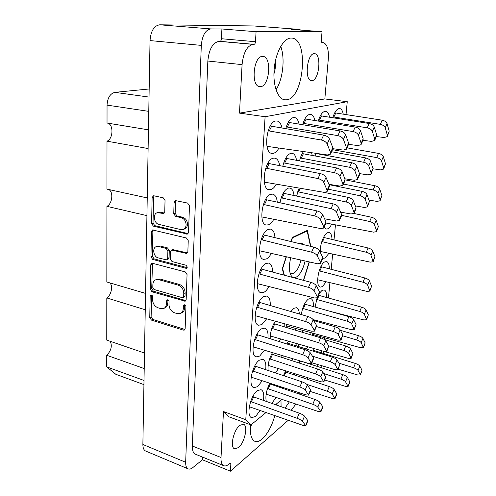 <?xml version="1.0" encoding="UTF-8"?>
<svg xmlns="http://www.w3.org/2000/svg" width="496" height="496" viewBox="0 0 496 496"><rect width="100%" height="100%" fill="white"/><g stroke="black" fill="none" stroke-linecap="round" stroke-linejoin="round"><path stroke-width="0.74" d="M183.439 229.4L184.314 229.084C186.248 228.414 187.308 226.839 187.494 224.353C187.308 220.658 185.69 218.283 182.633 217.223L181.245 217.694C184.301 218.761 185.926 221.142 186.112 224.843C185.926 227.335 184.865 228.916 182.931 229.586L180.866 229.611L158.98 224.421C153.834 223.498 152.514 213.602 157.437 212.685L163.55 213.497L164.753 211.705L165.038 200.452L163.24 197.817L153.977 195.815L153.357 195.815L152.117 197.644L151.602 223.541L153.357 226.139L187.358 234.087L188.536 232.333L189.466 205.766L187.624 203.075L175.348 200.576L174.077 202.418L173.749 213.739L175.559 216.399L181.245 217.694M187.314 267.115L186.056 265.255L172.007 261.547L170.24 258.924L170.444 251.714L171.535 250.034L186.744 253.462L187.854 251.77L188.244 240.653L186.428 237.981L152.57 229.939L151.447 231.657L150.951 256.841L152.675 259.427L185.95 268.28L186.57 268.268L187.314 267.115M285.045 408.096L289.373 401.915M238.458 447.597C244.683 442.761 248.384 425.518 243.455 424.26L239.822 425.339C233.585 429.84 229.654 447.572 234.614 448.812L238.458 447.597M314.222 53.68L314.582 53.686C321.805 53.804 319.195 80.445 312.034 80.625L311.451 80.625C304.253 80.662 306.968 53.363 314.222 53.68M275.249 61.603C275.714 65.838 275.268 69.961 273.922 73.972M262.446 56.414L262.985 56.426C272.056 56.711 269.595 86.335 260.592 86.651L259.737 86.651C250.703 86.521 253.313 56.098 262.446 56.414M286.632 99.795C303.837 98.617 309.244 38.694 291.691 38.068L291.071 38.049C283.718 37.963 275.764 52.037 274.226 68.467C272.602 84.897 277.679 99.107 284.797 99.826L286.632 99.795M276.018 89.788C282.931 79.174 285.256 58.503 280.742 46.333M250.678 424.818C249.786 434.074 251.205 439.592 254.944 441.366C257.077 442.11 259.52 441.304 262.254 438.941C267.685 433.789 271.876 426.027 274.821 415.654M276.638 405.096L276.706 403.732M250.499 426.622L252.228 423.851M263.426 400.384C264.263 394.432 263.463 390.86 261.02 389.664L257.35 390.681C250.294 395.424 245.873 416.38 251.646 417.651L255.589 416.473L260.053 410.545M271.74 403.347L276.142 397.532M279.428 387.209L279.533 386.409M287.922 390.135L288.635 389.341M294.357 374.957L294.494 373.643M302.858 377.785L303.788 376.514M282.001 127.98C281.083 123.795 279.409 121.458 276.991 120.974L275.726 121.012C266.451 121.96 262.899 152.948 271.907 153.394L273.525 153.307C275.447 152.743 277.214 151.051 278.833 148.223M279.645 165.614C278.907 161.188 277.307 158.683 274.846 158.1L273.197 158.199C264.256 159.824 260.499 189.094 269.055 189.726L271.058 189.559C272.924 188.871 274.648 187.128 276.229 184.345M277.295 202.151C276.762 197.476 275.243 194.804 272.75 194.128L270.735 194.314C262.117 196.534 258.187 224.248 266.302 225.035L268.658 224.769C270.475 223.963 272.161 222.183 273.705 219.43M274.951 237.615C274.629 232.705 273.215 229.865 270.704 229.102L268.342 229.388C260.028 232.153 255.961 258.447 263.636 259.365L266.327 258.98C268.1 258.069 269.743 256.252 271.262 253.53M272.614 272.056C272.515 266.922 271.213 263.922 268.696 263.066L266.017 263.469C257.988 266.718 253.809 291.729 261.07 292.758L264.058 292.237C265.794 291.233 267.4 289.379 268.888 286.682M270.289 305.517C270.425 300.161 269.235 297.011 266.724 296.062L263.76 296.602C255.998 300.285 251.726 324.13 258.59 325.246L261.857 324.576L266.581 318.922M267.976 338.036C268.348 332.469 267.288 329.17 264.79 328.135L261.566 328.823C254.057 332.897 249.717 355.688 256.19 356.866L259.712 356.041L264.343 350.288M265.689 369.644C266.296 363.878 265.36 360.437 262.886 359.327L259.427 360.17C252.154 364.597 247.764 386.427 253.878 387.661L257.622 386.663L262.167 380.816M299.057 124.093C298.22 120.137 296.695 117.943 294.481 117.502L293.372 117.54C290.179 118.476 287.649 122.171 285.789 128.625M296.534 160.307C295.852 156.128 294.388 153.779 292.138 153.264L290.687 153.351C287.19 154.727 284.568 159.024 282.813 166.241M294.029 195.498C293.52 191.096 292.125 188.598 289.85 187.996L288.071 188.164C284.282 190.03 281.592 194.891 280.004 202.746M279.192 341.552L280.693 339.059M284.196 326.777L284.22 323.733M275.522 372.942L278.386 368.671M281.796 357.399L281.933 355.527M314.861 120.509C314.098 116.758 312.703 114.688 310.67 114.291L309.696 114.328C306.788 115.177 304.445 118.631 302.659 124.688M312.201 155.403L311.612 152.774M295.101 330.082L295.932 328.594M299.336 313.987C299.138 310.397 298.177 308.307 296.453 307.718L293.905 308.283L290.861 311.513M291.536 360.555L292.745 358.744M296.813 346.016L296.93 343.691M329.549 117.199C328.854 113.64 327.571 111.674 325.705 111.315L324.837 111.346C322.183 112.121 320.001 115.363 318.289 121.067M313.422 306.59C313.59 301.952 312.691 299.268 310.738 298.53L308.45 299.038C304.91 301.878 302.529 307.055 301.308 314.563M306.367 349.01L307.656 346.754M310.893 334.862L310.93 332.704M343.238 114.136C342.606 110.738 341.422 108.872 339.698 108.543L338.929 108.574C336.493 109.287 334.453 112.332 332.816 117.719M324.124 227.304L326.101 229.078L327.775 228.817C329.133 228.11 330.423 226.573 331.644 224.198M322.846 258.317L325.06 258.075L328.86 253.375M332.022 239.419C331.867 235.352 330.888 233.039 329.077 232.488L327.41 232.76C323.634 234.354 319.666 245.34 320.329 252.507M329.313 268.82C329.294 264.591 328.383 262.173 326.573 261.559L324.7 261.925C318.63 264.74 314.898 286.496 320.342 287.091L322.406 286.638L326.145 281.858M326.641 297.507C326.765 293.124 325.922 290.594 324.111 289.931L322.059 290.396L319.436 293.223M320.435 337.751L320.918 336.821M324.074 323.578L324.031 322.474M316.721 366.228L317.781 364.535M321.414 352.83L321.544 350.715M185.262 271.901L151.807 263.122L150.79 264.734L150.313 289.236L152.012 291.803L185.219 301.184L186.167 299.646L187.054 274.555L185.262 271.901M188.189 468.887L145.694 451.056C143.815 450.17 142.873 447.981 142.873 444.478L150.028 40.585C150.809 30.957 154.039 25.693 159.724 24.8L253.512 25.947L299.237 29.407L291.121 29.357L322.04 31.713L256.066 31.701L221.904 28.973L210.837 28.917C205.431 29.884 202.25 35.371 201.302 45.384L185.665 462.26C185.591 465.843 186.434 468.05 188.189 468.887C189.54 469.414 191.109 468.962 192.888 467.542L202.455 459.773L230.448 471.2L288.232 420.286M152.557 299.584L152.613 296.775C152.433 295.492 151.832 294.897 150.821 294.99L150.176 296.05L149.755 317.564L151.435 320.106L183.266 330.113L184.289 330.082L185.151 328.631L185.926 306.621C185.74 305.282 185.101 304.668 184.01 304.798L183.359 305.858L183.26 308.729C183.111 311.116 182.137 312.716 180.352 313.528L177.227 313.615L174.524 312.796C171.052 311.345 169.204 308.574 168.975 304.476L169.055 301.63C168.869 300.322 168.249 299.72 167.202 299.826L166.551 300.892L166.476 303.732C166.34 306.144 165.379 307.743 163.587 308.531L160.642 308.593L158.007 307.793C154.622 306.373 152.805 303.639 152.557 299.584M300.892 30.101L299.237 29.407M223.479 411.556L245.768 419.709L250.939 424.917L228.929 416.814L223.479 411.556L221.018 457.498C220.85 462.03 221.793 464.777 223.845 465.744C225.333 466.296 227.056 465.738 229.016 464.07L230.491 463.159L230.851 464.231L230.448 471.2M223.845 465.744L195.436 454.206C193.273 453.195 192.237 450.461 192.343 446.003L207.843 61.033C208.996 49.203 212.728 42.637 219.046 41.342L219.995 41.323C220.819 41.156 221.309 40.294 221.464 38.738L221.904 28.973M202.455 459.773L202.573 457.101M291.226 410.304L295.883 404.079M299.119 393.991L299.293 392.776M310.825 246.413L307.353 230.38L292.311 237.454L291.009 241.552M286.13 256.823L282.311 268.776L283.954 275.106M303.595 280.383L309.38 261.969M269.781 383.272C266.408 390.048 265.236 396.093 266.265 401.394M285.622 370.903L283.489 375.615M281.666 387.097L281.778 388.021M299.64 360.797L298.704 362.874M296.31 374.201L296.379 375.627M275.274 321.29C271.882 326.554 270.19 332.37 270.19 338.731M272.447 352.699C269.105 358.658 267.66 364.572 268.113 370.456M303.434 151.64C301.735 153.989 300.446 157.071 299.565 160.884M299.125 188.17L296.62 196.05M286.378 324.322L286.18 327.379M288.399 341.254L286.911 343.976M283.873 356.103L283.898 358.081M315.816 153.363L315.103 155.942M303.279 330.603L302.293 332.258M298.772 344.218L298.685 346.605M317.068 298.053L315.109 307.067M317.186 320.664L316.702 321.42M312.753 333.2L312.567 335.37M314.235 348.626L312.957 351.069M245.768 419.709L265.106 116.727L347.256 101.692L346.022 114.564M321.96 365.775L321.879 366.594L320.745 367.53M308.171 377.865L306.708 379.068M292.64 390.631L291.673 391.425M281.92 399.447L275.528 404.699M265.943 412.579L250.939 424.917M335.451 224.924L334.019 239.89M332.649 254.175L331.198 269.303M329.914 282.732L328.451 298.009M326.058 323.008L325.946 324.13M324.632 337.844L324.471 339.543M323.349 351.23L323.144 353.375M265.106 116.727L239.481 113.113L242.079 64.623C243.381 52.502 247.064 45.756 253.127 44.386L254.033 44.361C254.832 44.181 255.31 43.295 255.483 41.707L256.066 31.701M322.04 31.713L321.321 40.325L322.04 42.557L323.076 42.551C327.062 43.834 328.811 49.253 328.321 58.807L324.837 98.94L347.256 101.692M280.984 400.216L281.083 406.683M239.481 113.113L324.837 98.94M144.007 380.463L106.727 366.891L106.739 355.279C111.172 350.728 112.356 346.078 110.292 341.322M144.218 368.565L106.739 355.279M143.933 384.623L115.81 374.288L106.727 366.891M148.447 129.84L107.024 123.027L107.043 105.121C107.551 97.805 110.174 93.546 114.905 92.355L149.172 88.976M148.118 148.546L107 141.18C113.33 138.892 113.733 124.037 107.421 123.095M147.244 197.929L106.944 189.125L107 141.18M146.928 215.642L106.919 206.336C112.437 203.782 113.658 191.419 108.55 189.472M145.551 293.409L106.826 282.001L106.919 206.336M145.26 309.771L106.807 297.941C111.333 295.176 113.212 285.653 109.777 282.875M144.497 353.028L106.758 340.113L106.807 297.941M164.176 308.239L164.951 307.861C166.737 307.074 167.698 305.48 167.84 303.068L166.476 303.732M167.977 299.863L167.84 303.068M180.99 313.199L181.691 312.84C183.477 312.027 184.45 310.434 184.599 308.047L183.26 308.729M184.76 304.798L184.599 308.047M151.615 295.052L151.125 316.882L152.805 319.424L184.946 329.456M152.514 263.091L151.702 288.622L153.4 291.177L185.901 300.607M152.805 287.68L154.002 289.478L182.336 297.687L183.005 297.668L183.675 296.583L183.774 293.527C183.557 289.323 181.672 286.514 178.126 285.107L158.658 279.639L155.967 279.676C154.033 280.457 152.997 282.125 152.867 284.685L152.805 287.68M183.142 297.6L184.351 297.011L185.02 295.932L183.675 296.583M156.792 279.322L160.041 279.037L179.484 284.481C183.024 285.888 184.903 288.691 185.126 292.882L185.02 295.932M187.197 267.66L154.082 258.869L152.359 256.296L152.867 231.167L151.447 231.657M153.27 229.933L152.867 231.167M172.732 249.569L187.451 252.96M158.565 246.518L156.525 246.537C151.912 247.609 153.382 256.922 158.305 257.932L166.637 259.904L167.691 258.255L167.884 251.063L166.117 248.44L158.565 246.518L159.972 245.985L157.474 246.177M166.823 259.83L168.026 259.34L169.08 257.697L167.691 258.255M159.972 245.985L167.512 247.901L169.272 250.517L169.08 257.697M158.435 212.369L160.667 212.226L164.275 213.044M176.024 200.57L175.485 201.99L175.156 213.28L176.954 215.927L182.633 217.223M154.064 195.833L153.555 197.228L153.028 223.07L154.777 225.661L188.071 233.616M338.191 369.204L357.628 374.945L360.381 375.032L358.075 370.419C357.362 369.446 355.874 368.565 353.611 367.778L338.954 363.153M360.437 374.889L362.037 370.239L359.786 366.079C359.079 365.099 357.597 364.219 355.334 363.438L313.317 350.312M313.689 351.298L314.018 350.523M290.743 257.846C289.162 264.201 289.001 269.489 290.265 273.705C291.611 277.363 293.675 278.467 296.447 277.028C300.34 274.369 303.211 269.03 305.071 261.014M303.546 244.627C302.455 243.443 301.153 243.121 299.634 243.666M289.98 272.726L291.456 273.662L293.812 273.24C297.03 271.076 299.386 266.693 300.892 260.09M282.639 267.747L282.776 269.192L282.398 269.099M292.262 237.609L292.82 237.733L291.927 238.663M310.496 246.332L307.291 231.558L306.063 230.981M282.881 267.809L286.372 256.878M291.245 241.608L292.169 238.712M284.332 275.206L282.776 269.192M309.169 261.919L303.385 280.327M292.82 237.733L306.795 231.142M312.623 334.434L360.673 347.758L363.469 347.727L361.181 342.68C360.462 341.632 358.961 340.721 356.667 339.958L342.767 335.823M363.531 347.566L365.149 342.879L362.905 338.353C362.198 337.292 360.697 336.387 358.403 335.631L340.43 330.336M330.609 311.469L363.791 319.914L366.625 319.759L364.362 314.259C363.642 313.125 362.123 312.189 359.792 311.445L316.597 299.417M366.699 319.573L368.33 314.848L366.098 309.944C365.391 308.803 363.872 307.867 361.547 307.136L318.544 295.281M317.266 299.59L319.071 295.418M317.638 279.744L366.984 291.381L369.855 291.102L367.623 285.119C366.904 283.904 365.366 282.937 363.004 282.224L319.176 270.847M369.942 290.892L371.597 286.124L369.371 280.823C368.664 279.595 367.127 278.628 364.771 277.927L320.869 266.668M319.864 271.021L321.687 266.867M320.28 251.422L370.258 262.142L373.172 261.739L370.965 255.248C370.245 253.94 368.689 252.941 366.296 252.253L321.811 241.583M373.265 261.497L374.939 256.686L372.732 250.97C372.019 249.649 370.469 248.651 368.075 247.975L323.504 237.417M322.53 241.738L324.372 237.603M326.046 223.045L373.612 232.159L376.563 231.632L376.613 230.727L374.393 224.601C373.674 223.2 372.099 222.171 369.669 221.52L341.713 215.351M376.675 231.365L378.374 226.505L376.173 220.348C375.46 218.934 373.891 217.905 371.467 217.26L353.97 213.454M368.937 200.062L377.053 201.419L380.041 200.762L380.122 199.745L377.909 193.167C377.189 191.667 375.602 190.6 373.135 189.974L343.461 184.041M380.172 200.458L381.889 195.548L379.707 188.933C378.994 187.42 377.406 186.36 374.945 185.74L345.173 179.868M373.048 168.795L380.581 169.88L383.613 169.093L383.718 167.958L381.523 160.896C380.804 159.29 379.192 158.193 376.687 157.604L332.531 149.68M383.755 168.758L385.497 163.785L383.334 156.686C382.621 155.074 381.015 153.983 378.516 153.394L347.002 147.833M376.371 136.567L384.208 137.516L387.271 136.598L387.407 135.334L385.231 127.763C384.512 126.052 382.881 124.924 380.339 124.366L333.058 116.901M387.432 136.226L389.205 131.186L387.054 123.585C386.341 121.867 384.716 120.733 382.18 120.187L334.707 112.834M333.895 117.019L335.798 112.976M324.651 379.973L345.328 386.31L348.105 386.465L345.563 381.839C344.794 380.86 343.251 379.955 340.919 379.13L323.764 373.544M348.161 386.322L349.878 382.001L347.361 377.326C346.599 376.34 345.061 375.435 342.736 374.616L302.597 361.677M299.485 363.128L300.384 361.02M324.248 351.478L348.322 358.348L351.143 358.379L348.614 353.301C347.845 352.234 346.282 351.304 343.92 350.498L328.681 345.83M351.205 358.217L352.892 353.35L350.43 348.8C349.668 347.727 348.105 346.791 345.749 345.997L324.179 339.456M313.112 319.591L351.391 329.691L354.249 329.598L351.745 324.024C350.97 322.877 349.389 321.916 346.995 321.135L302.678 308.419M354.324 329.406L356.029 324.496L353.574 319.542C352.811 318.382 351.23 317.421 348.843 316.653L304.47 304.06M303.391 308.611L305.288 304.277M355.31 205.89L364.473 207.477L367.493 206.857L367.555 205.79L365.106 199.045C364.331 197.507 362.669 196.41 360.133 195.753L328.197 189.193M367.623 206.547L369.421 201.426L367.003 194.643C366.228 193.093 364.579 191.995 362.043 191.351L329.077 184.679M359.501 173.619L367.964 174.877L371.02 174.121L371.113 172.924L368.677 165.664C367.896 164.015 366.215 162.88 363.636 162.26L315.778 153.481M371.169 173.774L372.992 168.59L370.586 161.293C369.818 159.631 368.144 158.497 365.564 157.889L331.582 151.739M362.998 140.331L371.547 141.397L374.641 140.498L374.771 139.165L372.347 131.359C371.566 129.599 369.867 128.421 367.245 127.838L318.606 119.995M374.809 140.114L376.532 136.195L376.662 134.856L374.269 127.013C373.5 125.246 371.808 124.068 369.191 123.498L320.348 115.766M319.505 120.119L321.513 115.928M310.161 391.431L332.19 398.443L334.986 398.679L332.171 394.06C331.347 393.074 329.735 392.144 327.348 391.276L306.844 384.381M335.042 398.536L336.852 394.029L334.068 389.354C333.25 388.362 331.644 387.432 329.257 386.57L285.095 371.882M284.251 375.875L285.87 372.13M311.835 362.768L335.116 369.675L337.956 369.774L335.16 364.665C334.329 363.593 332.698 362.638 330.274 361.789L312.412 356.134M338.024 369.613L339.785 364.554L337.069 359.978C336.251 358.899 334.626 357.938 332.202 357.101L287.364 343.065M287.773 344.249L288.182 343.313M286.235 325.81L338.123 340.157L341.006 340.126L338.222 334.496C337.392 333.331 335.742 332.339 333.281 331.526L316.411 326.523M341.081 339.934L342.866 334.825L340.151 329.821C339.326 328.65 337.683 327.658 335.228 326.852L313.677 320.534M340.578 212.127L350.957 213.987L354.008 213.404L354.057 212.288L351.335 205.375C350.492 203.794 348.756 202.659 346.14 201.971L297.699 191.754M354.144 213.088L355.973 208.866L356.029 207.743L353.338 200.787C352.501 199.2 350.777 198.065 348.161 197.383L323.293 192.206M298.586 191.921L300.266 188.362M344.832 178.777L354.392 180.253L357.48 179.527L357.56 178.269L354.845 170.804C354.001 169.105 352.247 167.927 349.587 167.276L300.34 158.007M357.635 179.174L359.457 175.02L359.544 173.755L356.866 166.247C356.029 164.536 354.28 163.364 351.627 162.719L302.207 153.58M301.27 158.162L303.372 153.766M348.595 144.367L357.92 145.57L361.045 144.702L361.162 143.288L358.459 135.234C357.61 133.412 355.83 132.196 353.127 131.589L303.062 123.318M361.218 144.305L363.041 140.225L363.165 138.799L360.499 130.715C359.656 128.879 357.889 127.664 355.192 127.063L304.91 118.922M304.029 123.454L306.156 119.096M266.141 394.122L318.116 411.444L320.937 411.761L317.818 407.154C316.925 406.168 315.245 405.22 312.79 404.296L267.499 388.548M320.986 411.624L322.896 406.918L319.821 402.25C318.934 401.258 317.26 400.303 314.805 399.392L269.495 383.799M268.243 388.802L270.314 384.071M268.15 365.403L320.962 381.815L323.826 381.994L320.72 376.867C319.821 375.788 318.122 374.802 315.63 373.91L269.638 358.856M323.888 381.833L325.804 377.158L322.741 371.975C321.848 370.884 320.156 369.898 317.663 369.018L271.641 354.119M270.413 359.098L272.502 354.386M270.252 335.947L323.882 351.385L326.79 351.422L323.696 345.743C322.797 344.565 321.073 343.548 318.544 342.68L271.827 328.371M326.864 351.236L328.73 345.917L325.736 340.87C324.843 339.679 323.132 338.656 320.602 337.807L273.835 323.646M272.633 328.606L274.747 323.913M324.589 218.792L336.406 220.999L339.475 220.46L339.506 219.288L336.48 212.201C335.563 210.577 333.752 209.399 331.049 208.673L281.201 197.848M339.617 220.131L341.558 215.729L341.595 214.551L338.607 207.415C337.689 205.778 335.891 204.606 333.194 203.887L283.197 193.198M282.156 198.034L284.363 193.428M328.922 184.307L339.76 186.05L342.872 185.361L342.934 184.035L339.915 176.347C338.991 174.598 337.156 173.383 334.409 172.695L283.712 162.88M343.034 184.989L344.974 180.662L345.042 179.323L342.06 171.597C341.143 169.837 339.314 168.615 336.573 167.939L285.69 158.267M284.71 163.054L286.942 158.478M332.952 148.707L343.22 150.077L346.363 149.24L346.468 147.74L343.449 139.426C342.519 137.541 340.659 136.276 337.869 135.637L286.291 126.908M346.549 148.825L348.483 144.572L348.595 143.059L345.613 134.707C344.695 132.81 342.841 131.552 340.058 130.919L288.25 122.326M287.333 127.057L289.59 122.512M249.321 406.739L303.006 425.401L305.846 425.81L302.386 421.24C301.419 420.255 299.665 419.275 297.135 418.302L250.647 401.537M305.896 425.68L307.917 420.751L304.507 416.113C303.54 415.121 301.797 414.141 299.274 413.174L252.768 396.583M251.441 401.816L253.63 396.887M251.156 377.158L305.753 394.853L308.63 395.12L305.183 389.992C304.203 388.914 302.43 387.897 299.863 386.954L252.631 370.927M308.692 394.965L310.725 390.073L307.322 384.884C306.348 383.786 304.587 382.769 302.021 381.839L254.758 365.986M253.456 371.2L255.669 366.277M253.072 346.803L308.574 363.456L311.494 363.58L308.053 357.858C307.067 356.667 305.276 355.62 302.665 354.702L254.665 339.469M311.575 363.394L313.615 358.546L313.528 357.839L310.217 352.761C309.237 351.559 307.452 350.511 304.848 349.606L256.798 334.54M255.527 339.729L257.765 334.831M255.093 315.636L311.469 331.173L314.439 331.142L314.365 330.336L311.011 324.793C310.019 323.491 308.202 322.4 305.548 321.52L256.761 307.129M314.532 330.925L316.578 326.126L316.51 325.308L313.193 319.715C312.213 318.401 310.397 317.31 307.749 316.442L258.893 302.213M257.66 307.377L259.923 302.498M257.213 283.619L314.458 297.953L317.465 297.774L317.415 296.844L314.049 290.755C313.057 289.335 311.209 288.207 308.518 287.364L258.912 273.866M317.576 297.519L319.629 292.776L319.585 291.834L316.256 285.696C315.27 284.27 313.435 283.135 310.744 282.305L261.045 268.968M259.848 274.108L262.142 269.247M259.451 250.728L317.527 263.767L320.577 263.432L320.552 262.365L317.186 255.7C316.181 254.157 314.315 252.985 311.575 252.179L261.119 239.642M320.707 263.14L322.76 258.466L322.747 257.381L319.418 250.666C318.426 249.116 316.56 247.944 313.825 247.144L263.252 234.769M262.105 239.872L264.424 235.036M261.82 216.913L320.689 228.569L323.776 228.079L323.789 226.858L320.41 219.585C319.405 217.911 317.508 216.696 314.724 215.934L263.401 204.42M323.925 227.745L325.99 223.138L326.002 221.904L322.667 214.582C321.668 212.902 319.784 211.68 317 210.93L265.521 199.572M264.424 204.631L266.767 199.82M264.318 182.125L323.944 192.318L327.075 191.667L327.118 190.272L323.739 182.354C322.729 180.55 320.807 179.285 317.973 178.566L265.738 168.15M327.242 191.289L329.307 186.756L329.356 185.349L326.021 177.388C325.016 175.572 323.101 174.307 320.273 173.594L267.846 163.327M266.817 168.336L269.185 163.562M266.96 146.326L327.304 154.957L330.466 154.151L330.553 152.563L327.168 143.97C326.151 142.017 324.204 140.703 321.321 140.027L268.15 130.783M330.658 153.723L332.717 149.277L332.816 147.678L329.474 139.035C328.47 137.076 326.529 135.761 323.646 135.098L270.239 126.003M269.278 130.95L271.678 126.213M150.028 40.585L201.302 45.384M142.873 444.478L185.665 462.26M253.512 25.947L299.051 29.4M159.724 24.8L210.837 28.917M192.343 446.003L221.018 457.498M229.474 463.679L230.851 464.231M221.464 38.738L255.483 41.707M219.995 41.323L254.033 44.361M219.046 41.342L253.127 44.386M207.843 61.033L242.079 64.623M321.811 42.464L322.753 42.538M149.029 97.08L114.905 92.355M148.775 111.364L107.043 105.121M167.915 300.241L166.551 300.892M184.698 305.189L183.359 305.858M184.593 329.387L183.266 330.113M152.805 319.424L151.435 320.106M151.125 316.882L149.755 317.564M151.559 295.418L150.176 296.05M185.597 300.545L184.258 301.208M153.4 291.177L152.012 291.803M151.702 288.622L150.313 289.236M152.198 264.17L150.79 264.734M185.126 292.882L183.774 293.527M179.484 284.481L178.126 285.107M160.041 279.037L158.658 279.639M152.359 256.296L150.951 256.841M187.259 252.923L185.895 253.475M173.724 249.482L172.335 250.021M187.147 267.759L185.95 268.28M154.082 258.869L152.675 259.427M169.272 250.517L167.884 251.063M167.512 247.901L166.117 248.44M164.275 213.051L162.862 213.503M160.667 212.226L159.247 212.679M176.954 215.927L175.559 216.399M175.156 213.28L173.749 213.739M175.485 201.99L174.077 202.418M187.934 233.591L186.558 234.1M154.777 225.661L153.357 226.139M153.028 223.07L151.602 223.541M153.555 197.228L152.117 197.644M360.35 374.536L362.037 370.239M358.075 370.419L359.786 366.079M353.611 367.778L355.334 363.438M363.444 347.163L365.149 342.879M361.181 342.68L362.905 338.353M356.667 339.958L358.403 335.631M366.618 319.12L368.33 314.848M364.362 314.259L366.098 309.944M359.792 311.445L361.547 307.136M369.867 290.389L371.597 286.124M367.623 285.119L369.371 280.823M363.004 282.224L364.771 277.927M373.197 260.933L374.939 256.686M370.965 255.248L372.732 250.97M366.296 252.253L368.075 247.975M376.613 230.727L378.374 226.505M374.393 224.601L376.173 220.348M369.669 221.52L371.467 217.26M380.122 199.745L381.889 195.548M377.909 193.167L379.707 188.933M373.135 189.974L374.945 185.74M383.718 167.958L385.497 163.785M381.523 160.896L383.334 156.686M376.687 157.604L378.516 153.394M387.407 135.334L389.205 131.186M385.231 127.763L387.054 123.585M380.339 124.366L382.18 120.187M348.056 385.962L349.829 381.492M345.563 381.839L347.361 377.326M340.919 379.13L342.736 374.616M351.106 357.808L352.892 353.35M348.614 353.301L350.43 348.8M343.92 350.498L345.749 345.997M354.231 328.941L356.029 324.496M351.745 324.024L353.574 319.542M346.995 321.135L348.843 316.653M367.555 205.79L369.421 201.426M365.106 199.045L367.003 194.643M360.133 195.753L362.043 191.351M371.113 172.924L372.992 168.59M368.677 165.664L370.586 161.293M363.636 162.26L365.564 157.889M374.771 139.165L376.662 134.856M372.347 131.359L374.269 127.013M367.245 127.838L369.191 123.498M334.918 398.176L336.784 393.52M332.171 394.06L334.068 389.354M327.348 391.276L329.257 386.57M337.9 369.191L339.785 364.554M335.16 364.665L337.069 359.978M330.274 361.789L332.202 357.101M340.963 339.456L342.866 334.825M338.222 334.496L340.151 329.821M333.281 331.526L335.228 326.852M354.057 212.288L356.029 207.743M351.335 205.375L353.338 200.787M346.14 201.971L348.161 197.383M357.56 178.269L359.544 173.755M354.845 170.804L356.866 166.247M349.587 167.276L351.627 162.719M361.162 143.288L363.165 138.799M358.459 135.234L360.499 130.715M353.127 131.589L355.192 127.063M320.838 411.258L322.809 406.404M317.818 407.154L319.821 402.25M312.79 404.296L314.805 399.392M323.745 381.405L325.729 376.563M320.72 376.867L322.741 371.975M315.63 373.91L317.663 369.018M326.728 350.74L328.73 345.917M323.696 345.743L325.736 340.87M318.544 342.68L320.602 337.807M339.506 219.288L341.595 214.551M336.48 212.201L338.607 207.415M331.049 208.673L333.194 203.887M342.934 184.035L345.042 179.323M339.915 176.347L342.06 171.597M334.409 172.695L336.573 167.939M346.468 147.74L348.595 143.059M343.449 139.426L345.613 134.707M337.869 135.637L340.058 130.919M305.716 425.308L307.799 420.242M302.386 421.24L304.507 416.113M297.135 418.302L299.274 413.174M308.518 394.531L310.626 389.472M305.183 389.992L307.322 384.884M299.863 386.954L302.021 381.839M311.401 362.886L313.528 357.839M308.053 357.858L310.217 352.761M302.665 354.702L304.848 349.606M314.365 330.336L316.51 325.308M311.011 324.793L313.193 319.715M305.548 321.52L307.749 316.442M317.415 296.844L319.585 291.834M314.049 290.755L316.256 285.696M308.518 287.364L310.744 282.305M320.552 262.365L322.747 257.381M317.186 255.7L319.418 250.666M311.575 252.179L313.825 247.144M323.789 226.858L326.002 221.904M320.41 219.585L322.667 214.582M314.724 215.934L317 210.93M327.118 190.272L329.356 185.349M323.739 182.354L326.021 177.388M317.973 178.566L320.273 173.594M330.553 152.563L332.816 147.678M327.168 143.97L329.474 139.035M321.321 140.027L323.646 135.098M321.78 42.439L323.076 42.551M157.356 279.081L155.967 279.676M172.918 249.494L171.535 250.034M157.933 246.01L156.525 246.537M158.863 212.232L157.437 212.685"/></g></svg>
